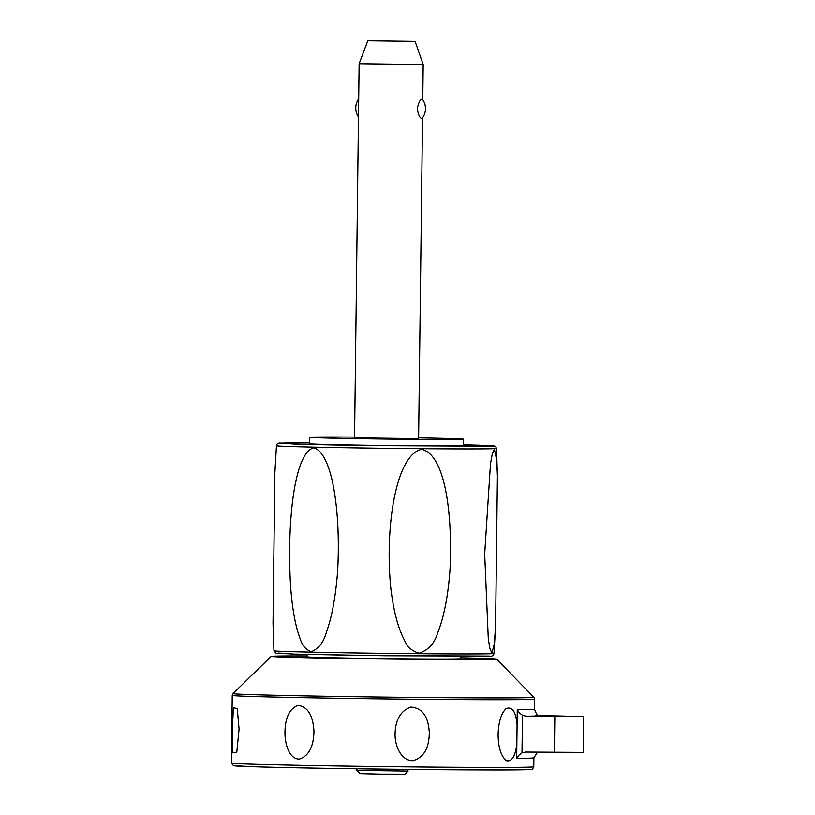 <?xml version="1.0" encoding="UTF-8"?>
<svg xmlns="http://www.w3.org/2000/svg" width="815" height="815" viewBox="0 0 815 815"><rect width="100%" height="100%" fill="white"/><g stroke="black" fill="none" stroke-linecap="round" stroke-linejoin="round"><path stroke-width="1.22" d="M415.079 41.371L367.799 40.791L415.079 41.371L423.189 64.538L359.13 63.753L354.556 437.869L418.615 438.653L422.537 117.869M421.915 118.409C419.929 118.369 418.39 115.19 417.29 108.864C418.543 102.558 420.163 99.328 422.15 99.186L422.557 99.389A16.015 16.015 0 0 1 422.302 118.195L421.915 118.409M418.625 437.889A76.885 0.846 -179.3 0 1 463.46 439.193A76.885 0.846 -179.3 0 1 371.538 438.898A76.885 0.846 -179.3 0 1 309.71 437.319A76.885 0.846 -179.3 0 1 354.566 437.105M463.46 439.193L463.389 445.601A76.885 0.846 -179.3 0 1 371.457 445.306A76.885 0.846 -179.3 0 1 309.629 443.727L309.71 437.319M494.389 449.32L496.692 459.966L497.425 475.838L495.571 626.521L494.277 643.962L491.893 653.172L489.835 648.312L488.297 638.695L484.68 554.037L490.508 463.572L492.24 454.23L494.389 449.32M276.458 445.744A110.025 1.202 0.7 0 0 375.613 448.158A110.025 1.202 0.7 0 0 494.369 448.647A110.025 1.202 0.7 0 0 496.498 448.433L495.754 446.732L494.42 445.988L463.399 444.786A107.468 1.172 -179.3 0 1 491.883 446.182L365.466 445.561L297.118 444.226L281.134 443.146A107.468 1.172 -179.3 0 1 309.639 442.902L280.992 443.146C278.312 442.759 276.805 443.625 276.458 445.744L274.869 472.873L273.025 623.526L273.952 650.798A110.025 1.202 -179.3 0 0 373.178 653.212A110.025 1.202 -179.3 0 0 491.863 653.691A110.025 1.202 -179.3 0 0 493.992 653.487L495.571 626.521M311.361 651.643C305.91 649.85 302.151 645.49 300.083 638.563C295.55 626.603 292.432 609.752 290.721 588.012C286.778 526.826 293.461 452.814 313.846 447.792C333.091 453.711 340.935 515.192 337.573 571.906C335.586 597.1 331.868 617.2 326.407 632.206C323.647 642.291 318.624 648.771 311.361 651.643M419.277 653.192C412.258 651.419 407.296 647.049 404.393 640.081C398.107 628.07 393.625 611.168 390.945 589.367C384.466 528.069 395.856 454.444 421.773 449.34C445.214 454.811 452.651 513.613 450.012 569.553C448.138 595.785 444.063 616.812 437.757 632.634C434.721 643.157 428.558 650.013 419.277 653.192M460.811 656.33L460.781 658.714A76.885 0.846 -179.3 0 1 368.849 658.408A76.885 0.846 -179.3 0 1 307.031 656.829L307.051 654.445M460.791 657.807A112.765 1.233 -179.3 0 1 496.651 659.131A112.765 1.233 -179.3 0 1 361.829 658.714A112.765 1.233 -179.3 0 1 271.161 656.381A112.765 1.233 -179.3 0 1 307.041 655.932M395.081 733.663C395.479 719.696 400.705 710.843 410.77 707.104C422.18 707.899 428.354 716.375 429.301 732.522C429.189 748.17 423.749 757.573 412.961 760.721C400.909 760.884 394.674 745.43 395.081 733.663M516.853 743.912C515.345 756.269 511.871 761.872 506.451 760.731C501.011 756.228 498.23 747.437 498.108 734.346C498.515 722.151 501.144 713.594 506.013 708.653C512.197 706.259 515.885 711.587 517.087 724.627L516.679 758.398L518.9 755.199L522.008 752.897L522.466 715.275L526.144 716.191A157.611 1.722 0.7 0 0 535.801 716.008L535.261 715.366L570.785 716.375L535.801 716.008L535.261 715.366M522.466 715.275L519.41 712.911L517.27 709.712L517.087 724.627M539.255 715.865A157.611 1.722 0.7 0 0 540.691 715.57L583.601 716.538L583.163 752.408L525.512 752.062M525.706 752.062L522.008 752.897M534.813 752.316L535.649 752.174M540.691 715.57L538.715 715.234M284.975 731.931C285.179 717.964 289.386 709.142 297.597 705.454C307.438 706.33 312.899 714.847 313.969 731.004C313.683 746.662 308.804 756.025 299.339 759.101C289.142 759.173 284.68 743.698 284.975 731.931M232.295 730.159L233.406 707.797L237.257 708.612L239.08 729.13L236.798 752.102L232.876 752.928L232.295 730.159M583.601 716.538L526.144 716.191M408.152 771.051L404.902 774.209L380.401 774.148L360.067 773.659L356.899 770.42L407.653 771.092L408.172 769.442M278.567 653.049L294.551 654.129L362.909 655.464L489.316 656.085M530.973 697.579A150.449 1.65 -179.3 0 1 353.985 696.713A150.449 1.65 -179.3 0 1 233.008 693.596L232.234 695.419A151.203 1.65 0.7 0 0 353.822 698.526A151.203 1.65 0.7 0 0 531.686 699.402A151.203 1.65 0.7 0 0 534.609 699.117L533.876 697.273A150.449 1.65 -179.3 0 1 530.973 697.579M516.679 758.398A151.203 1.65 0.7 0 0 530.973 758.133A151.203 1.65 0.7 0 0 533.896 757.848L533.784 766.813A151.203 1.65 -179.3 0 1 530.86 767.098A151.203 1.65 -179.3 0 1 352.997 766.222A151.203 1.65 -179.3 0 1 231.399 763.115L232.234 695.419M534.609 699.117L534.487 709.162A151.203 1.65 -179.3 0 1 531.563 709.447A151.203 1.65 -179.3 0 1 517.27 709.712M236.808 765.428A148.636 1.63 0.7 0 0 353.466 768.769A148.636 1.63 0.7 0 0 528.314 769.625M554.394 752.398L554.832 716.517M367.799 40.791L359.13 63.753M358.692 98.819A16.015 16.015 0 0 0 358.478 117.003M497.425 475.858L496.498 448.433M493.992 653.487C493.432 655.718 491.924 656.584 489.458 656.085L384.68 655.749L294.623 654.129L276.03 653.243L273.952 650.798M496.651 659.131L533.876 697.273M533.784 766.813C531.849 770.236 533.713 768.942 528.456 769.625C509.64 770.827 314.101 768.789 254.086 766.772L233.447 765.693L231.399 763.115M537.462 752.194L533.896 757.848M534.487 709.162C537.217 717.536 539.398 714.541 539.173 715.366M271.161 656.381L233.008 693.596M356.919 768.82L356.899 770.42M422.761 99.685L423.189 64.538"/></g></svg>
